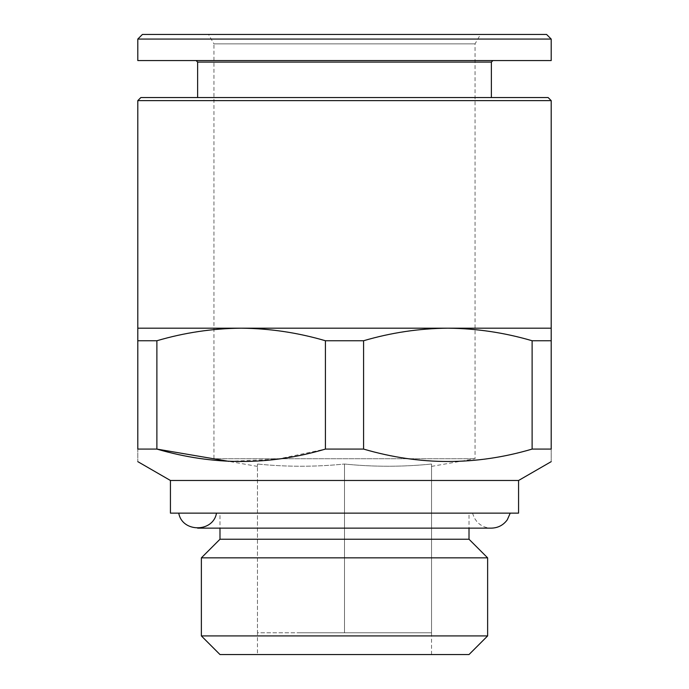 <?xml version="1.0" encoding="UTF-8"?>
<svg xmlns="http://www.w3.org/2000/svg" width="689" height="689" viewBox="0 0 689 689"><rect width="100%" height="100%" fill="white"/><g stroke="black" fill="none" stroke-linecap="round" stroke-linejoin="round"><path stroke-width="0.52" stroke-dasharray="3.44 2.58" d="M137.8 340.745L137.8 328.179L551.2 328.179L551.2 340.745L532.115 340.745C504.52 332.632 476.426 328.446 447.85 328.179C419.3 328.455 391.214 332.641 363.585 340.745L325.415 340.745C297.82 332.632 269.726 328.446 241.15 328.179C212.6 328.455 184.514 332.641 156.885 340.745L156.885 449.082L137.8 449.082C137.8 465.618 137.8 465.618 137.8 449.082L137.8 340.745L156.885 340.745M518.567 480.483L170.433 480.483M228.869 461.363L277.417 459.167L325.415 449.082L363.585 449.082C419.558 465.626 475.729 465.626 532.115 449.082L551.2 449.082C551.2 465.618 551.2 465.618 551.2 449.082L551.2 340.745M532.115 340.745L532.115 449.082M363.585 340.745L363.585 449.082M325.415 340.745L325.415 449.082M257.436 466.393L213.952 458.728L475.048 458.728L213.952 458.728L213.952 43.872L475.048 43.872L213.952 43.872L208.517 34.45L480.483 34.45L208.517 34.45M257.471 464.024C257.471 466.97 257.471 466.97 257.471 464.024C286.478 466.978 315.493 466.978 344.5 464.024C315.493 466.978 286.478 466.978 257.471 464.024C257.471 466.97 257.471 466.97 257.471 464.024L257.471 632.795L431.529 632.795L257.471 632.795L257.471 464.024M431.529 464.024C402.522 466.978 373.507 466.978 344.5 464.024C373.507 466.978 402.522 466.978 431.529 464.024C431.529 466.97 431.529 466.97 431.529 464.024C431.529 466.97 431.529 466.97 431.529 464.024L431.529 632.795L300.981 632.795L431.529 632.795L431.529 464.024M257.471 654.55L431.529 654.55L257.471 654.55L257.471 632.795M469.011 654.55L219.989 654.55M546.584 34.45L142.416 34.45M551.2 39.066L137.8 39.066M551.2 60.563L137.8 60.563M196.098 60.563L492.902 60.563L196.098 60.563M491.369 62.096L197.631 62.096M197.631 97.545L491.369 97.545L197.631 97.545M548.125 97.545L140.875 97.545M551.2 100.628L137.8 100.628M518.567 513.124L170.433 513.124M178.761 513.124L510.239 513.124L178.761 513.124M216.501 513.124L472.499 513.124L216.501 513.124M219.989 513.124L469.011 513.124L219.989 513.124L219.989 528.136L469.011 528.136L469.011 513.124M469.011 539.237L219.989 539.237M487.631 557.857L201.369 557.857M487.631 635.921L201.369 635.921M344.5 632.795L344.5 464.024L344.5 632.795M431.564 466.393L475.048 458.728L475.048 43.872L480.483 34.45M431.529 654.55L431.529 632.795M472.499 513.124L474.333 517.982L476.857 521.599C480.758 525.853 485.599 528.032 491.369 528.136"/><path stroke-width="1.03" d="M137.8 340.745L156.885 340.745C184.48 332.632 212.574 328.446 241.15 328.179L137.8 328.179L137.8 449.082L156.885 449.082L228.869 461.363M551.2 340.745L551.2 328.179L447.85 328.179C419.274 328.446 391.18 332.632 363.585 340.745L325.415 340.745C297.786 332.641 269.7 328.455 241.15 328.179L447.85 328.179C476.4 328.455 504.486 332.641 532.115 340.745L532.115 449.082L551.2 449.082C551.2 465.618 551.2 465.618 551.2 449.082L551.2 340.745L532.115 340.745M518.567 480.483L518.567 513.124L170.433 513.124L170.433 480.483L518.567 480.483L551.2 461.647M170.433 480.483L137.8 461.647M532.115 449.082C476.142 465.626 419.971 465.626 363.585 449.082L325.415 449.082C269.442 465.626 213.271 465.626 156.885 449.082L156.885 340.745M137.8 449.082C137.8 465.618 137.8 465.618 137.8 449.082M325.415 340.745L325.415 449.082M363.585 340.745L363.585 449.082M487.631 635.921L201.369 635.921L219.989 654.55L469.011 654.55L487.631 635.921L487.631 557.857L201.369 557.857L219.989 539.237L469.011 539.237L469.011 528.136L491.369 528.136C498.061 527.955 503.375 525.164 507.311 519.756L510.239 513.124M142.416 34.45L546.584 34.45L551.2 39.066L137.8 39.066L142.416 34.45M137.8 39.066L137.8 60.563L551.2 60.563L551.2 39.066M197.631 97.545L197.631 62.096L491.369 62.096L492.902 60.563M197.631 62.096L196.098 60.563M140.875 97.545L548.125 97.545L551.2 100.628L137.8 100.628L140.875 97.545M137.8 328.179L137.8 100.628M216.501 513.124C213.177 532.675 182.094 532.675 178.761 513.124M219.989 539.237L219.989 528.136L197.631 528.136L491.369 528.136M201.369 635.921L201.369 557.857M491.369 97.545L491.369 62.096M551.2 328.179L551.2 100.628M469.011 539.237L487.631 557.857"/></g></svg>
